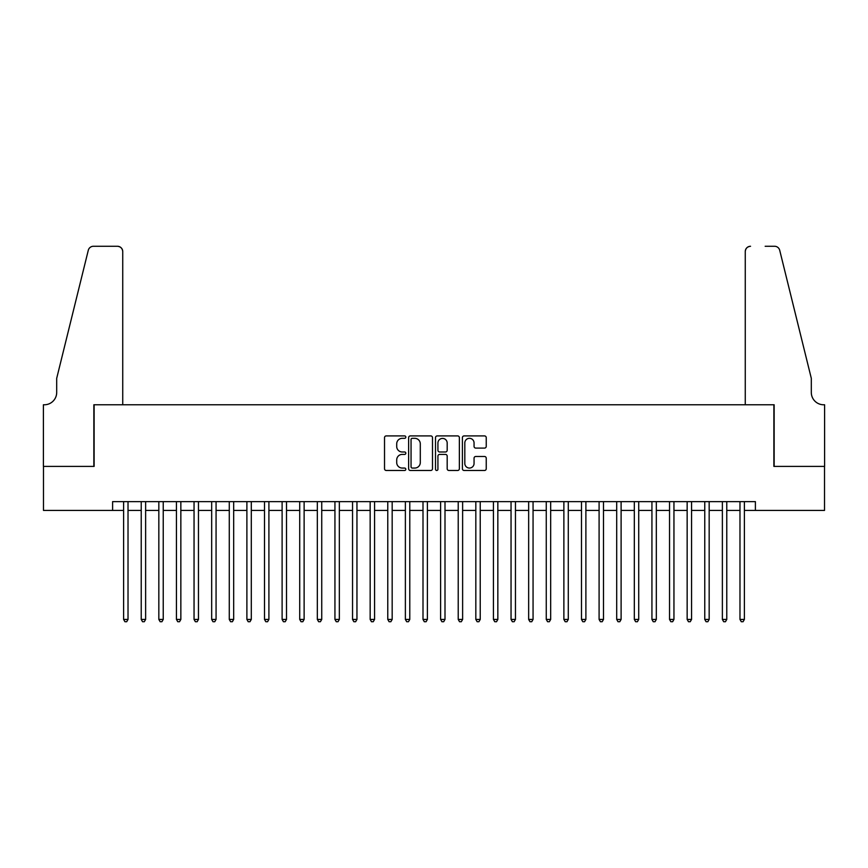 <?xml version="1.0" encoding="UTF-8"?>
<svg xmlns="http://www.w3.org/2000/svg" width="868" height="868" viewBox="0 0 868 868"><rect width="100%" height="100%" fill="white"/><g stroke="black" fill="none" stroke-linecap="round" stroke-linejoin="round"><path stroke-width="1.3" d="M405.823 437.125A1.215 1.215 0 0 0 404.618 435.91L386.249 435.91A1.725 1.725 0 0 0 384.524 437.635L384.524 468.753A1.725 1.725 0 0 0 386.249 470.478L404.618 470.478A1.215 1.215 0 0 0 405.823 469.273A1.215 1.215 0 0 0 404.618 468.058L402.242 468.058A5.533 5.533 0 0 1 396.709 462.525L396.709 459.931A5.533 5.533 0 0 1 402.242 454.409L404.618 454.409A1.215 1.215 0 0 0 405.823 453.194A1.215 1.215 0 0 0 404.618 451.989L402.242 451.989A5.533 5.533 0 0 1 396.709 446.456L396.709 443.863A5.533 5.533 0 0 1 402.242 438.329L404.618 438.329A1.215 1.215 0 0 0 405.823 437.125M484.518 448.094A1.725 1.725 0 0 0 486.243 446.369L486.243 437.635A1.725 1.725 0 0 0 484.518 435.91L464.12 435.91A1.725 1.725 0 0 0 462.394 437.635L462.394 468.753A1.725 1.725 0 0 0 464.12 470.478L484.518 470.478A1.725 1.725 0 0 0 486.243 468.753L486.243 458.206A1.725 1.725 0 0 0 484.518 456.481L475.783 456.481A1.725 1.725 0 0 0 474.058 458.206L474.058 463.436A4.622 4.622 0 0 1 469.436 468.058A4.622 4.622 0 0 1 464.814 463.436L464.814 442.951A4.622 4.622 0 0 1 469.436 438.329A4.622 4.622 0 0 1 474.058 442.951L474.058 446.369A1.725 1.725 0 0 0 475.783 448.094L484.518 448.094M112.612 510.427L43.487 510.427L43.487 466.398L94.113 466.398L94.113 404.77L773.887 404.77L773.887 466.398L824.513 466.398L824.513 510.427L755.388 510.427L755.388 501.628L112.612 501.628L112.612 510.427L123.614 510.427M432.492 437.635A1.725 1.725 0 0 0 430.756 435.91L410.358 435.91A1.725 1.725 0 0 0 408.633 437.635L408.633 468.753A1.725 1.725 0 0 0 410.358 470.478L430.756 470.478A1.725 1.725 0 0 0 432.492 468.753L432.492 437.635M437.244 435.91L457.642 435.91A1.725 1.725 0 0 1 459.367 437.635L459.367 468.753A1.725 1.725 0 0 1 457.642 470.478L448.908 470.478A1.725 1.725 0 0 1 447.183 468.753L447.183 456.134A1.725 1.725 0 0 0 445.447 454.409L439.664 454.409A1.725 1.725 0 0 0 437.928 456.134L437.928 469.273A1.215 1.215 0 0 1 436.723 470.478A1.215 1.215 0 0 1 435.508 469.273L435.508 437.635A1.725 1.725 0 0 1 437.244 435.91M128.019 510.427L141.224 510.427M145.629 510.427L158.833 510.427M163.238 510.427L176.443 510.427M180.848 510.427L194.052 510.427M198.457 510.427L211.673 510.427M216.067 510.427L229.282 510.427M233.676 510.427L246.892 510.427M251.297 510.427L264.501 510.427M268.906 510.427L282.111 510.427M286.516 510.427L299.72 510.427M304.125 510.427L317.33 510.427M321.735 510.427L334.939 510.427M339.345 510.427L352.549 510.427M356.954 510.427L370.159 510.427M374.564 510.427L387.768 510.427M392.173 510.427L405.378 510.427M409.783 510.427L422.998 510.427M427.392 510.427L440.608 510.427M445.002 510.427L458.217 510.427M462.622 510.427L475.827 510.427M480.232 510.427L493.436 510.427M497.841 510.427L511.046 510.427M515.451 510.427L528.655 510.427M533.061 510.427L546.265 510.427M550.67 510.427L563.875 510.427M568.28 510.427L581.484 510.427M585.889 510.427L599.094 510.427M603.499 510.427L616.703 510.427M621.108 510.427L634.324 510.427M638.718 510.427L651.933 510.427M656.327 510.427L669.543 510.427M673.948 510.427L687.152 510.427M691.557 510.427L704.762 510.427M709.167 510.427L722.371 510.427M726.776 510.427L739.981 510.427M744.386 510.427L755.388 510.427M412.267 438.329A1.215 1.215 0 0 0 411.052 439.544L411.052 466.854A1.215 1.215 0 0 0 412.267 468.058L414.774 468.058A5.533 5.533 0 0 0 420.296 462.525L420.296 443.863A5.533 5.533 0 0 0 414.774 438.329L412.267 438.329M447.183 443.038A4.622 4.622 0 0 0 442.561 438.416A4.622 4.622 0 0 0 437.928 443.038L437.928 450.253A1.725 1.725 0 0 0 439.664 451.989L445.447 451.989A1.725 1.725 0 0 0 447.183 450.253L447.183 443.038M128.019 501.628L128.019 619.437L123.614 619.437L123.614 501.628M128.019 619.437L126.695 621.727L124.938 621.727L123.614 619.437M122.735 404.77L122.735 251.557A5.284 5.284 0 0 0 117.451 246.273L93.418 246.273A5.284 5.284 0 0 0 88.286 250.288L56.691 378.35L56.691 392.444A12.326 12.326 0 0 1 44.366 404.77L43.4 404.77L43.4 466.398L93.852 466.398L93.852 404.77L122.735 404.77L122.735 251.557C122.399 248.367 120.641 246.61 117.451 246.273L102.836 246.273M88.286 250.288C89.632 247.391 89.632 247.391 88.286 250.288C89.632 247.391 89.632 247.391 88.286 250.288M56.691 392.444A12.326 12.326 0 0 1 44.366 404.77M745.265 404.77L745.265 251.557L745.265 404.77L774.147 404.77L774.147 466.398L824.6 466.398L824.6 404.77L823.634 404.77A12.326 12.326 0 0 1 811.309 392.444A12.326 12.326 0 0 0 823.634 404.77M801.62 339.084L779.714 250.288L811.309 378.35L811.309 392.444M765.164 246.273L774.582 246.273A5.284 5.284 0 0 1 779.714 250.288C778.368 247.391 778.368 247.391 779.714 250.288C778.368 247.391 778.368 247.391 779.714 250.288M750.549 246.273A5.284 5.284 0 0 0 745.265 251.557C745.601 248.367 747.359 246.61 750.549 246.273M145.629 501.628L145.629 619.437L141.224 619.437L141.224 501.628M145.629 619.437L144.305 621.727L142.547 621.727L141.224 619.437M163.238 501.628L163.238 619.437L158.833 619.437L158.833 501.628M163.238 619.437L161.915 621.727L160.157 621.727L158.833 619.437M180.848 501.628L180.848 619.437L176.443 619.437L176.443 501.628M180.848 619.437L179.524 621.727L177.766 621.727L176.443 619.437M198.457 501.628L198.457 619.437L194.052 619.437L194.052 501.628M198.457 619.437L197.144 621.727L195.376 621.727L194.052 619.437M216.067 501.628L216.067 619.437L211.673 619.437L211.673 501.628M216.067 619.437L214.754 621.727L212.986 621.727L211.673 619.437M233.676 501.628L233.676 619.437L229.282 619.437L229.282 501.628M233.676 619.437L232.364 621.727L230.595 621.727L229.282 619.437M251.297 501.628L251.297 619.437L246.892 619.437L246.892 501.628M251.297 619.437L249.973 621.727L248.205 621.727L246.892 619.437M268.906 501.628L268.906 619.437L264.501 619.437L264.501 501.628M268.906 619.437L267.583 621.727L265.825 621.727L264.501 619.437M286.516 501.628L286.516 619.437L282.111 619.437L282.111 501.628M286.516 619.437L285.192 621.727L283.435 621.727L282.111 619.437M304.125 501.628L304.125 619.437L299.72 619.437L299.72 501.628M304.125 619.437L302.802 621.727L301.044 621.727L299.72 619.437M321.735 501.628L321.735 619.437L317.33 619.437L317.33 501.628M321.735 619.437L320.411 621.727L318.654 621.727L317.33 619.437M339.345 501.628L339.345 619.437L334.939 619.437L334.939 501.628M339.345 619.437L338.021 621.727L336.263 621.727L334.939 619.437M356.954 501.628L356.954 619.437L352.549 619.437L352.549 501.628M356.954 619.437L355.63 621.727L353.873 621.727L352.549 619.437M374.564 501.628L374.564 619.437L370.159 619.437L370.159 501.628M374.564 619.437L373.24 621.727L371.482 621.727L370.159 619.437M392.173 501.628L392.173 619.437L387.768 619.437L387.768 501.628M392.173 619.437L390.85 621.727L389.092 621.727L387.768 619.437M409.783 501.628L409.783 619.437L405.378 619.437L405.378 501.628M409.783 619.437L408.47 621.727L406.701 621.727L405.378 619.437M427.392 501.628L427.392 619.437L422.998 619.437L422.998 501.628M427.392 619.437L426.079 621.727L424.311 621.727L422.998 619.437M445.002 501.628L445.002 619.437L440.608 619.437L440.608 501.628M445.002 619.437L443.689 621.727L441.921 621.727L440.608 619.437M462.622 501.628L462.622 619.437L458.217 619.437L458.217 501.628M462.622 619.437L461.299 621.727L459.53 621.727L458.217 619.437M480.232 501.628L480.232 619.437L475.827 619.437L475.827 501.628M480.232 619.437L478.908 621.727L477.15 621.727L475.827 619.437M497.841 501.628L497.841 619.437L493.436 619.437L493.436 501.628M497.841 619.437L496.518 621.727L494.76 621.727L493.436 619.437M515.451 501.628L515.451 619.437L511.046 619.437L511.046 501.628M515.451 619.437L514.127 621.727L512.37 621.727L511.046 619.437M533.061 501.628L533.061 619.437L528.655 619.437L528.655 501.628M533.061 619.437L531.737 621.727L529.979 621.727L528.655 619.437M550.67 501.628L550.67 619.437L546.265 619.437L546.265 501.628M550.67 619.437L549.346 621.727L547.589 621.727L546.265 619.437M568.28 501.628L568.28 619.437L563.875 619.437L563.875 501.628M568.28 619.437L566.956 621.727L565.198 621.727L563.875 619.437M585.889 501.628L585.889 619.437L581.484 619.437L581.484 501.628M585.889 619.437L584.565 621.727L582.808 621.727L581.484 619.437M603.499 501.628L603.499 619.437L599.094 619.437L599.094 501.628M603.499 619.437L602.175 621.727L600.417 621.727L599.094 619.437M621.108 501.628L621.108 619.437L616.703 619.437L616.703 501.628M621.108 619.437L619.795 621.727L618.027 621.727L616.703 619.437M638.718 501.628L638.718 619.437L634.324 619.437L634.324 501.628M638.718 619.437L637.405 621.727L635.636 621.727L634.324 619.437M656.327 501.628L656.327 619.437L651.933 619.437L651.933 501.628M656.327 619.437L655.014 621.727L653.246 621.727L651.933 619.437M673.948 501.628L673.948 619.437L669.543 619.437L669.543 501.628M673.948 619.437L672.624 621.727L670.855 621.727L669.543 619.437M691.557 501.628L691.557 619.437L687.152 619.437L687.152 501.628M691.557 619.437L690.234 621.727L688.476 621.727L687.152 619.437M709.167 501.628L709.167 619.437L704.762 619.437L704.762 501.628M709.167 619.437L707.843 621.727L706.085 621.727L704.762 619.437M726.776 501.628L726.776 619.437L722.371 619.437L722.371 501.628M726.776 619.437L725.453 621.727L723.695 621.727L722.371 619.437M744.386 501.628L744.386 619.437L739.981 619.437L739.981 501.628M744.386 619.437L743.062 621.727L741.305 621.727L739.981 619.437"/></g></svg>
